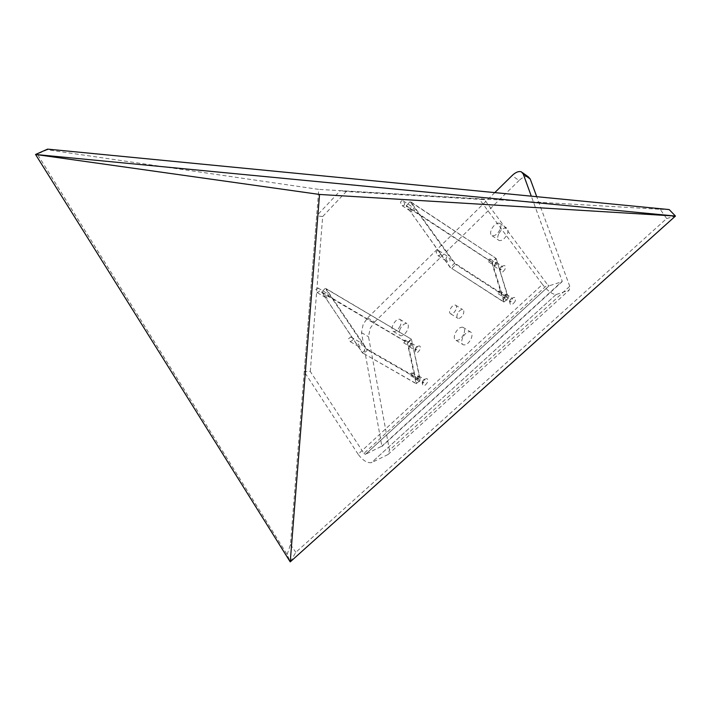 <?xml version="1.0" encoding="UTF-8"?>
<svg xmlns="http://www.w3.org/2000/svg" width="711" height="711" viewBox="0 0 711 711"><rect width="100%" height="100%" fill="white"/><g stroke="black" fill="none" stroke-linecap="round" stroke-linejoin="round"><path stroke-width="0.53" stroke-dasharray="3.56 2.67" d="M287.146 554.544L290.461 544.519L318.777 189.393L47.228 149.763L37.292 154.065L287.146 554.544L290.221 561.877L295.829 552.314L666.66 218.553L660.19 209.31L318.777 189.393M290.461 544.519L295.829 552.314M35.55 154.474L37.292 154.065M47.228 149.763L47.584 149.123M660.19 209.31L669.193 209.576M666.66 218.553L675.45 216.064M494.785 192.61L367.614 317.897L363.179 324.243L361.481 332.641L381.86 446.135L365.472 454.338L549.079 285.831L562.152 281.645L381.691 446.615M367.614 317.897L374.59 322.021L370.164 328.34L368.502 336.721L389.468 450.17L569.751 286.311L569.244 290.079L387.984 454.551L389.468 450.17M498.642 234.026C497.256 237.367 497.424 239.527 499.158 240.514C501.993 240.94 504.641 238.932 507.112 234.497C508.489 231.173 508.329 229.022 506.614 228.035C503.77 227.591 501.113 229.591 498.642 234.026M499.984 229.662C497.513 234.115 494.865 236.132 492.039 235.714C490.314 234.737 490.155 232.577 491.55 229.226C494.029 224.774 496.687 222.756 499.522 223.192C501.219 224.169 501.379 226.329 499.984 229.662M400.133 328.98C398.64 332.588 398.809 334.837 400.64 335.734C403.03 335.939 405.261 334.117 407.35 330.251C408.834 326.651 408.674 324.412 406.861 323.505C404.461 323.292 402.222 325.114 400.133 328.98M400.204 325.985C398.107 329.86 395.867 331.708 393.494 331.513C391.672 330.624 391.512 328.366 393.014 324.749C395.112 320.874 397.351 319.035 399.742 319.239C401.537 320.137 401.697 322.385 400.204 325.985M462.692 337.592C461.137 341.44 461.412 343.866 463.51 344.879C466.265 345.155 468.762 343.209 471.02 339.031C472.566 335.201 472.3 332.784 470.22 331.77C467.465 331.468 464.95 333.415 462.692 337.592M463.59 334.49C461.323 338.685 458.826 340.64 456.08 340.373C453.991 339.369 453.734 336.943 455.298 333.086C457.564 328.891 460.07 326.936 462.825 327.22C464.887 328.224 465.145 330.651 463.59 334.49M499.957 268.1L500.144 270.118L502.499 268.34L502.313 266.323L499.957 268.1M496.598 264.448L494.243 266.234L494.065 264.225L496.42 262.43L496.598 264.448M509.929 300.006L510.169 302.131L512.569 300.335L512.329 298.211L509.929 300.006M506.534 296.443L504.135 298.247L503.895 296.123L506.303 294.31L506.534 296.443M415.268 348.319L415.464 350.399L417.499 348.754L417.313 346.675L415.268 348.319M411.58 345.262L409.545 346.915L409.358 344.835L411.402 343.182L411.58 345.262M422.538 381.096L422.778 383.291L424.849 381.629L424.609 379.434L422.538 381.096M418.788 378.145L416.726 379.816L416.486 377.621L418.557 375.95L418.788 378.145M457.573 313.587C456.533 316.119 456.684 317.728 458.035 318.404C459.893 318.608 461.599 317.275 463.154 314.413C464.194 311.88 464.034 310.272 462.701 309.596C460.844 309.383 459.128 310.716 457.573 313.587M455.858 309.872C454.293 312.751 452.587 314.093 450.738 313.898C449.396 313.222 449.245 311.614 450.294 309.072C451.858 306.192 453.574 304.85 455.422 305.055C456.755 305.73 456.897 307.33 455.858 309.872M504.988 269.336C501.957 273.459 500.206 273.753 499.735 270.242L501.797 266.634C504.926 264.634 505.992 265.532 504.988 269.336M515.137 301.384C511.876 305.677 510.08 305.854 509.734 301.917L511.458 298.798C514.888 296.345 516.115 297.207 515.137 301.384M419.846 349.75C417.375 353.367 415.793 353.776 415.082 350.994L417.17 346.79C420.014 345.022 420.903 346.008 419.846 349.75M427.258 382.669C424.671 386.402 423.036 386.748 422.343 383.709L424.236 379.71C427.311 377.63 428.324 378.616 427.258 382.669M410.238 209.016L411.811 212.029L413.082 212.18L414.14 211.345L414.469 210.287L412.895 207.274L411.1 207.363L410.238 209.016M404.763 203.888L403.901 205.55L402.106 205.648L400.533 202.617L400.862 201.551L401.919 200.706L403.19 200.866L404.763 203.888M445.868 258.688L447.548 261.808L448.837 261.95L449.894 261.124L450.223 260.075L448.543 256.955L446.73 257.044L445.868 258.688M440.553 253.827L439.691 255.471L437.878 255.578L436.19 252.441L436.518 251.383L437.585 250.548L438.874 250.699L440.553 253.827M325.407 295.376L327.078 298.416L329.3 296.745L327.638 293.705L325.407 295.376M319.603 291.03L317.382 292.71L315.711 289.653L317.933 287.973L319.603 291.03M358.308 344.186L360.095 347.341L362.317 345.679L360.539 342.524L358.308 344.186M352.638 340.107L350.407 341.787L348.621 338.623L350.852 336.952L352.638 340.107M381.86 446.135L562.214 281.227L531.295 196.165M528.362 176.879C525.758 175.919 522.647 177.137 519.021 180.523L512.08 175.581M363.943 453.422L365.436 454.356L549.052 285.84L547.55 284.711L363.943 453.422L310.272 371.462L304.237 371.737L316.671 215.833L340.347 190.655L479.054 198.742L542.466 284.409L358.113 454.24C362.708 460.408 367.178 463.208 371.515 462.63L556.029 294.567C552.251 294.318 547.728 290.932 542.466 284.409M310.272 371.462L322.687 216.544L346.284 191.535L484.44 199.631L547.55 284.711M484.44 199.631L479.054 198.742M556.34 294.487L569.244 290.079M569.751 286.311L536.734 196.689M387.984 454.551L371.897 462.47M358.113 454.24L304.237 371.737M374.59 322.021L519.021 180.523M346.284 191.535L340.347 190.655M322.687 216.544L316.671 215.833M488.875 259.302L490.279 259.213L489.47 261.248L488.368 261.675L488.875 259.302M494.225 265.381L496.136 262.937L494.536 265.736L494.225 265.381M498.598 291.19L500.055 291.137L499.229 293.234L498.118 293.661L498.598 291.19M504.072 297.34L506.019 294.834L506.356 295.216L504.419 297.731L504.072 297.34M496.136 258.413L508.427 297.838L454.969 263.319L410.798 201.88L496.136 258.413L508.232 298.344L455.778 264.492L454.382 263.425L410.123 201.693L496.136 258.413M508.232 298.344L504.197 302.095L451.734 268.411L455.778 264.492L454.382 263.425L450.339 267.345L406.239 205.817L410.123 201.693L406.239 205.657L491.923 262.128L495.798 258.44L496.145 258.848L492.27 262.546L504.401 302.024L503.841 302.104L508.232 298.344M451.734 268.411L503.841 302.104L491.736 262.617L492.27 262.546L406.381 206.394L406.239 205.657L450.374 267.78L451.734 268.411M404.07 340.409L405.306 340.436L404.497 342.409L403.599 342.782L404.07 340.409M409.447 346.017L411.154 343.671L411.482 344.08L409.785 346.426L409.447 346.017M411.082 373.195L412.362 373.257L411.536 375.301L410.638 375.675L410.265 375.23L411.082 373.195M416.584 378.856L418.308 376.457L418.69 376.901L416.966 379.301L416.584 378.856M411.411 339.209L420.334 379.736L366.716 348.923L325.931 288.55L411.411 339.209L420.139 380.225L367.534 350.016L366.147 349.03L325.3 288.346L411.411 339.209M420.139 380.225L416.424 383.673L363.828 353.607L367.534 350.016L366.147 349.03L362.441 352.629L321.719 292.168L325.3 288.346L321.728 291.999L407.536 342.604L411.109 339.2L411.438 339.6L407.865 343.004L416.655 383.576L416.122 383.656L420.139 380.225M363.828 353.607L416.122 383.656L407.35 343.075L407.865 343.004L321.879 292.692L321.728 291.999L362.503 353.02L363.828 353.607M361.481 332.641L368.502 336.721M492.039 235.714L499.158 240.514M393.494 331.513L400.64 335.734M456.08 340.373L463.51 344.879M494.243 266.234L500.144 270.118M504.135 298.247L510.169 302.131M409.545 346.915L415.464 350.399M416.726 379.816L422.778 383.291M450.738 313.898L458.035 318.404M499.717 268.82L499.735 270.242M509.707 300.629L509.734 301.917M414.975 349.412L415.082 350.994M422.236 382.18L422.343 383.709M402.106 205.648L411.811 212.029M437.878 255.578L447.548 261.808M317.382 292.71L327.078 298.416M350.407 341.787L360.095 347.341M521.403 171.875L522.389 172.586M499.522 223.192L506.614 228.035M399.742 319.239L406.861 323.505M462.825 327.22L470.22 331.77M496.42 262.43L502.313 266.323M506.303 294.31L512.329 298.211M411.402 343.182L417.313 346.675M418.557 375.95L424.609 379.434M455.422 305.055L462.701 309.596M500.811 266.901L501.797 266.634M510.622 298.967L511.458 298.798M416.077 347.181L417.17 346.79M423.241 380.056L424.236 379.71M556.029 294.567L371.515 462.63M403.19 200.866L412.895 207.274M438.874 250.699L448.543 256.955M317.933 287.973L327.638 293.705M350.852 336.952L360.539 342.524M489.977 258.875L496.136 262.937M499.717 290.763L506.019 294.834M488.368 261.675L494.536 265.736M498.118 293.661L504.419 297.731M404.977 340.027L411.154 343.671M411.989 372.822L418.308 376.457M403.599 342.782L409.785 346.426M410.638 375.675L416.966 379.301"/><path stroke-width="1.07" d="M290.221 561.877L35.55 154.474L319.541 194.45L290.221 561.877L675.45 216.064L669.193 209.576L47.584 149.123L35.55 154.474L675.45 216.064L319.541 194.45M531.295 196.165L523.234 173.991L521.403 171.875C518.817 170.933 515.706 172.169 512.08 175.581L494.785 192.61M536.734 196.689L530.21 179.003L528.362 176.879L522.389 172.586M523.234 173.991L530.21 179.003"/></g></svg>
